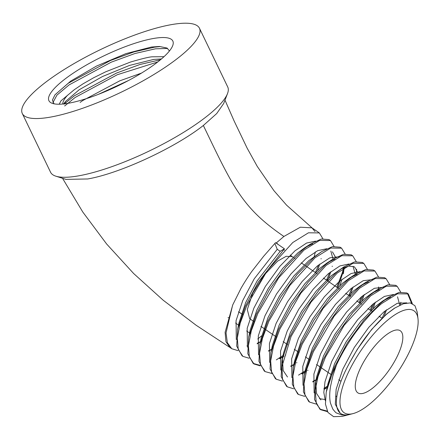 <?xml version="1.0" encoding="UTF-8"?>
<svg xmlns="http://www.w3.org/2000/svg" width="440" height="440" viewBox="0 0 440 440"><rect width="100%" height="100%" fill="white"/><g stroke="black" fill="none" stroke-linecap="round" stroke-linejoin="round"><path stroke-width="0.66" d="M274.852 243.424L277.244 249.293L280.176 251.306L284.433 248.782L275.539 242.682L263.648 256.262L251.603 271.684C247.825 277.09 244.299 282.629 241.027 288.293L232.749 304.87M406.742 302.847L397.265 303.292L383.917 311.845L368.792 327.316L354.321 347.418L342.815 369.16L336.138 389.307L335.302 404.316L340.159 413.111L340.714 413.49A64.317 22.171 -55.6 0 0 348.436 414.722C347.881 415.047 345.697 415.129 341.891 414.97L336.606 413.023C336.111 413.023 334.829 411.681 332.756 408.997L330.435 403.018C329.434 398.448 329.478 392.849 330.577 386.21L332.849 375.986L336.468 364.958C341.671 353.81 348.029 343.007 355.559 332.541L363.55 322.146L370.266 314.468C374.649 309.815 378.466 306.174 381.716 303.534L397.419 293.793L408.304 293.925L412.33 303.55M325.32 400.73L323.824 392.447L325.017 381.678L331.7 361.532L343.2 339.79L357.671 319.693L372.796 304.216L384.406 296.423L393.437 294.498M397.54 296.797L399.757 305.234M325.353 399.553L319.473 398.712M314.132 392.942L313.896 374.055L320.579 353.909L332.084 332.167L346.55 312.065L361.675 296.593L374.363 288.31L383.708 287.238M386.485 309.771L384.351 316.025M327.19 387.365L323.934 389.059M303.012 385.314L302.781 366.427L309.463 346.286L320.964 324.539L335.434 304.442L350.559 288.965L363.242 280.687L372.592 279.615M375.37 302.148L373.236 308.402M316.069 379.742L312.812 381.436M291.896 377.691L291.659 358.804L298.342 338.657L309.843 316.916L324.313 296.813L339.438 281.341L351.048 273.548L360.08 271.623M364.249 294.52L362.115 300.779M304.953 372.114L301.692 373.813M280.775 370.068L280.544 351.175L287.221 331.034L298.727 309.293L313.198 289.19L328.323 273.719L339.928 265.92L348.959 263.995M353.067 266.299L355.289 274.335M353.127 286.897L349.795 296.137M293.832 364.491L290.576 366.185M269.66 362.439L269.423 343.552L276.106 323.406L287.606 301.664L302.077 281.562L317.202 266.09L329.885 257.812L339.235 256.74M344.157 267.355L343.37 273.834M342.012 279.274L339.878 285.527M282.711 356.868L279.455 358.562M258.538 354.816L258.302 335.929L264.985 315.783L276.49 294.041L290.956 273.939L306.081 258.467L317.691 250.668L326.722 248.749M330.825 251.048L333.047 259.083M330.891 271.645L327.558 280.885M271.596 349.239L268.339 350.933M247.418 347.188L247.187 328.3L253.864 308.154L265.37 286.413L279.84 266.315L294.965 250.839L306.57 243.045L315.601 241.12M319.77 264.022L317.642 270.276M260.48 341.611L257.219 343.31M236.302 339.565L236.066 320.678L242.748 300.531L254.249 278.79L277.244 249.293M232.744 304.865L225.104 332.321L225.973 341.737L229.917 347.452L230.824 347.991M261.25 341.099L260.744 341.462M260.447 341.748L257.18 343.844M237.99 350.647L231.77 348.722L227.365 342.689L226.028 332.959L232.623 305.173M249.101 358.243L242.886 356.351L238.238 349.388L237.298 338.047L240.185 323.186L246.653 305.943L267.493 270.325L292.765 242.534L308.468 232.793L319.352 232.925L322.872 238.716M318.61 264.935L315.546 272.212M260.216 365.866L254.007 363.974L249.354 357.016L248.413 345.67L251.301 330.809L257.774 313.566L278.614 277.948L303.881 250.157L319.589 240.416L330.473 240.548L333.993 246.34M329.731 272.564L326.667 279.84M272.014 373.505L265.122 371.597L260.475 364.639L259.534 353.298L262.422 338.437L268.889 321.195L289.735 285.577L315.002 257.785L330.704 248.045L341.589 248.177L345.109 253.968M344.68 267.52L337.788 287.463M282.452 381.117L276.243 379.225L271.596 372.268L270.649 360.921L273.537 346.06L280.011 328.818L300.85 293.2L326.123 265.408L341.825 255.668L352.709 255.799L356.23 261.591M356.659 269.242L356.048 273.856M351.967 287.81L348.909 295.091M293.59 388.779L287.364 386.843L282.53 379.489L281.93 366.597L291.066 336.507L311.02 302.126L337.238 273.037L352.946 263.291L363.825 263.423L367.345 269.22M363.083 295.438L360.025 302.715M316.85 379.225L316.36 379.577M316.041 379.88L312.774 381.981M304.695 396.368L298.48 394.477L293.832 387.514L292.892 376.173L295.779 361.312L302.247 344.069L323.087 308.451L348.359 280.66L364.062 270.919L374.946 271.051L378.466 276.843M378.625 286.974L378.054 290.312M374.204 303.061L371.146 310.338M315.81 403.997L309.601 402.1L304.948 395.142L304.007 383.801L306.895 368.935L313.368 351.698L334.208 316.074L359.475 288.283L375.183 278.542L386.067 278.674L389.587 284.466M385.325 310.69L382.261 317.966M327.498 411.664L320.716 409.728L316.305 403.678L315.211 390.181L317.983 376.668L325.479 357.06L344.218 325.226L370.596 295.911L386.304 286.171L397.183 286.303L400.702 292.094M400.862 302.225L400.461 304.706M340.714 413.49A64.317 22.171 -55.6 0 1 350.73 360.8L357.252 349.432L371.723 329.329L386.848 313.858L393.762 308.704M327.899 383.944L334.631 363.545L346.137 341.803L360.602 321.701L375.733 306.229L382.668 301.065L390.555 297.149M320.854 399.872L316.536 393.432L315.81 382.668M316.789 376.283L323.516 355.922L335.016 334.18L349.486 314.077L364.611 298.606L371.498 293.469L379.44 289.526M309.595 402.1L308.748 401.522L303.408 391.864L304.282 375.353L305.712 368.44L312.395 348.293L323.901 326.552L338.366 306.455L353.491 290.978L360.371 285.846L368.319 281.902M294.541 361.064L301.274 340.67L312.78 318.929L327.25 298.826L342.375 283.355L349.311 278.185L357.198 274.274M287.485 376.986L283.179 370.552L282.452 359.805M287.359 386.848L286.512 386.271L281.171 376.629L282.034 360.14L283.476 353.188L290.158 333.047L301.659 311.3L316.129 291.203L331.254 275.726L343.926 266.865L354.624 261.894L362.334 262.449L363.831 263.423M340.907 268.939L348.524 266.057L354.107 266.75L354.668 267.091L357.913 272.756M276.238 379.225L275.391 378.642L270.05 368.984L270.93 352.457L272.355 345.565L279.037 325.418L290.543 303.677L305.008 283.575L320.133 268.103L327.002 262.983L334.961 259.023M261.19 338.173L267.922 317.796L279.422 296.054L293.893 275.952L309.018 260.48L321.717 251.592L332.398 246.642L340.098 247.198L341.594 248.171M332.431 251.84L335.676 257.505M259.996 365.332L253.154 363.396L247.814 353.76L248.672 337.293L250.118 330.314L256.801 310.167L268.301 288.425L282.772 268.323L297.897 252.852L304.827 247.687L312.725 243.771M238.959 322.894L245.68 302.544L257.186 280.803L280.176 251.306M417.131 311.894L414.937 305.701L410.273 302.918L403.431 303.732L394.95 307.945L387.745 313.28C373.764 325.325 361.422 341.165 350.73 360.8M408.309 293.925L406.813 292.947L399.108 292.397L388.427 297.347L380.864 302.951L363.721 320.337L347.32 342.947L334.257 367.4L326.233 392.062L325.441 404.052L327.965 412.456L333.625 416.675L342.073 416.377M407.457 293.343L411.543 303.232M327.201 411.076L319.869 409.145L314.523 399.493L315.398 382.982L323.142 359.772L336.199 335.319L352.605 312.714L369.749 295.328L377.256 289.757L387.97 284.774L395.692 285.324L397.188 286.303M304.282 375.353L312.02 352.149L325.083 327.695L341.484 305.091L358.627 287.7L366.146 282.128L376.855 277.145L384.577 277.695L386.067 278.674M327.118 386.271L323.983 388.421M297.632 393.899L292.292 384.269L293.282 367.18L300.9 344.526L313.962 320.067L330.363 297.462L347.507 280.077L355.086 274.461L365.761 269.517L373.456 270.072L374.952 271.051M372.647 304.343L370.172 310.112M282.034 360.14L289.784 336.897L302.841 312.444L319.248 289.839L336.391 272.454L343.926 266.865M361.532 296.714L359.051 302.484M304.882 371.019L298.551 375.139M270.93 352.457L278.663 329.274L291.726 304.816L308.127 282.211L325.27 264.825L332.777 259.259L343.492 254.271L351.219 254.821L352.715 255.799M265.122 371.602L264.275 371.019L258.935 361.383L259.793 344.905L267.548 321.645L280.605 297.193L297.011 274.588L314.155 257.202L321.717 251.592M343.701 267.553L342.43 272.481L336.815 287.232M282.639 355.768L276.315 359.887M248.672 337.293L256.427 314.023L269.489 289.564L285.89 266.959L303.034 249.574L310.596 243.975L321.277 239.019L328.977 239.569L330.473 240.548M242.886 356.351L242.039 355.768L236.693 346.115L237.683 329.054L245.306 306.394L258.368 281.941L284.433 248.782M163.999 56.688L152.427 56.804C149.578 56.848 142.263 58.592 130.488 62.051L105.787 71.759L93.792 77.682L83.022 83.831L74.261 89.722L60.984 100.809L59.213 104.22M80.13 102.416L82.638 100.606L119.757 80.839L141.482 73.095M52.921 102.608L56.925 95.145L69.069 84.92L111.326 62.134L134.899 53.532L155.419 48.813L167.624 48.438M64.653 105.974L75.114 97.482L117.376 74.696L157.74 61.969M55.033 94.749L68.272 83.264L110.528 60.478L134.101 51.871L154.621 47.157L159.94 46.623M63.954 104.22L74.316 95.821L116.578 73.035L140.041 64.466L160.507 59.741M98.318 94.38L128.618 80.449M64.097 103.879L65.659 101.354L79.178 89.755L102.465 76.543L129.514 65.423L153.687 59.422L161.227 58.96M54.423 103.895A66.22 15.95 -25.7 0 1 53.862 103.559L52.41 100.062L54.984 94.814L70.67 81.125L96.525 66.072L125.922 53.625L151.47 47.025L159.478 46.464L167.052 48.07L169.455 50.952M51.194 116.974A98.307 23.678 -25.7 0 0 151.778 75.779A98.307 23.678 -25.7 0 0 199.463 28.248A98.307 23.678 -25.7 0 0 100.612 49.538A98.307 23.678 -25.7 0 0 22.303 113.509A98.307 23.678 -25.7 0 0 51.194 116.974M69.13 103.12A68.761 16.561 154.3 0 1 52.646 103.466A68.761 16.561 154.3 0 1 103.697 55.952A68.761 16.561 154.3 0 1 172.684 45.694A68.761 16.561 154.3 0 1 132.33 78.43A68.761 16.561 154.3 0 1 69.13 103.12M252.736 320.766L249.662 318.659L247.297 309.534L252.681 293.255L264.022 275.149L277.656 261.102L286.176 256.311L292.193 256.636L293.046 257.219M385.781 335.258A37.604 12.964 -55.6 0 1 400.318 330.786A37.604 12.964 -55.6 0 1 389.741 369.127A37.604 12.964 -55.6 0 1 357.786 392.81A37.604 12.964 -55.6 0 1 360.784 367.411A37.604 12.964 -55.6 0 1 385.781 335.258M368 405.405A61.776 21.296 124.4 0 0 418 318.835A61.776 21.296 124.4 0 0 390.104 318.192A61.776 21.296 124.4 0 0 344.883 380.49A61.776 21.296 124.4 0 0 353.001 413.611A61.776 21.296 124.4 0 0 368 405.405M257.73 339.009L261.728 335.764M314.182 256.498L315.387 251.867M315.04 231.583L311.938 227.843L300.333 227.211L283.905 236.456L276.122 243.078M66.176 179.377L87.736 178.965C119.653 173.481 174.735 148 203.357 125.483L216.722 113.537L223.603 103.615M246.961 345.906L247.495 345.637M326.233 392.062A72.523 24.998 -55.6 0 1 336.474 364.958M67.617 95.2A58.014 13.976 -25.7 0 0 62.783 104.016M22.303 113.509L50.562 172.232A98.307 23.678 -25.7 0 0 55.886 176.193A98.307 23.678 -25.7 0 0 79.453 175.698A98.307 23.678 -25.7 0 0 169.807 140.399A98.307 23.678 -25.7 0 0 227.502 93.599A98.307 23.678 -25.7 0 0 227.728 86.972L199.463 28.248M283.905 236.456C242.319 207.939 233.503 188.122 203.357 125.483M250.503 333.685L249.656 333.091M249.557 333.02L246.675 330.995M239.443 325.831L238.601 325.226M238.486 325.144L235.609 323.048M228.448 317.757L228.069 317.471M336.908 396.011L335.659 396.82M327.162 387.502L324.539 389.191M317.323 379.055L316.157 379.803M308.033 370.243L307.659 370.486M306.196 371.426L305.041 372.174M304.925 372.251L302.269 373.962M296.895 362.632L296.522 362.874M295.081 363.803L293.92 364.551M293.805 364.623L291.126 366.35M285.764 355.014L285.45 355.218M283.959 356.18L282.799 356.928M282.684 357L279.994 358.732M332.189 266.536L332.266 266.139M272.839 348.552L271.684 349.3M271.562 349.377L268.873 351.109M321.062 258.935L321.139 258.55M261.723 340.929L260.562 341.677M394.944 307.94L393.767 308.699M326.502 390.682L327.894 383.972M388.432 297.352L382.668 301.065M315.398 382.987L316.784 376.283M377.256 289.762L371.498 293.475M366.152 282.123L360.382 285.841M293.145 367.813L294.536 361.091M355.086 274.466L349.316 278.185M332.767 259.264L327.002 262.977M259.793 344.916L261.184 338.19M310.591 243.98L304.827 247.693M237.567 329.599L238.953 322.889M63.646 103.928L65.632 101.332M238.458 311.817L241.445 313.654M242.171 314.094L243.062 314.639M312.361 228.14L286.6 205.178L273.928 190.663L257.23 166.353L247.121 148.099L234.108 120.939L224.983 100.133M319.358 232.92L311.944 227.838M320.716 409.728L319.869 409.145M298.48 394.477L297.632 393.894M254.001 363.974L253.154 363.396M231.764 348.728L229.911 347.452M62.541 178.299L82.781 212.02L106.634 243.997L133.639 273.51L163.185 300.212L196.075 325.215L230.257 347.683M381.997 318.219L379.06 316.206M372.741 311.872L371.888 311.289M370.876 310.596L367.945 308.583M361.625 304.249L360.773 303.666M359.761 302.968L356.824 300.96M350.52 296.637L349.652 296.038M348.639 295.345L345.702 293.332M339.405 289.009L338.531 288.415M337.519 287.722L327.415 280.786M326.403 280.093L323.466 278.08M317.163 273.763L316.294 273.163M315.282 272.47L305.179 265.54M304.161 264.841L301.23 262.829M294.927 258.511L294.058 257.912M340.989 381.293L338.75 379.753M331.843 375.018L331.298 374.644M330.567 374.143L320.177 367.021M319.445 366.52L316.514 364.507M309.925 359.986L309.056 359.392M308.33 358.892L305.393 356.879M298.81 352.363L297.941 351.769M297.209 351.269L294.277 349.256M287.661 344.718L286.82 344.141M286.088 343.64L283.157 341.627M276.568 337.111L275.704 336.518M274.973 336.017L260.92 326.375M254.331 321.86L253.462 321.266M276.408 242.814L278.179 244.492M283.707 249.508L284.488 250.19M290.263 255.057L292.336 256.729M223.641 103.631L227.502 93.599M66.16 179.438L55.886 176.193M418 318.835L417.186 311.889M353.001 413.611L342.084 416.422"/></g></svg>
